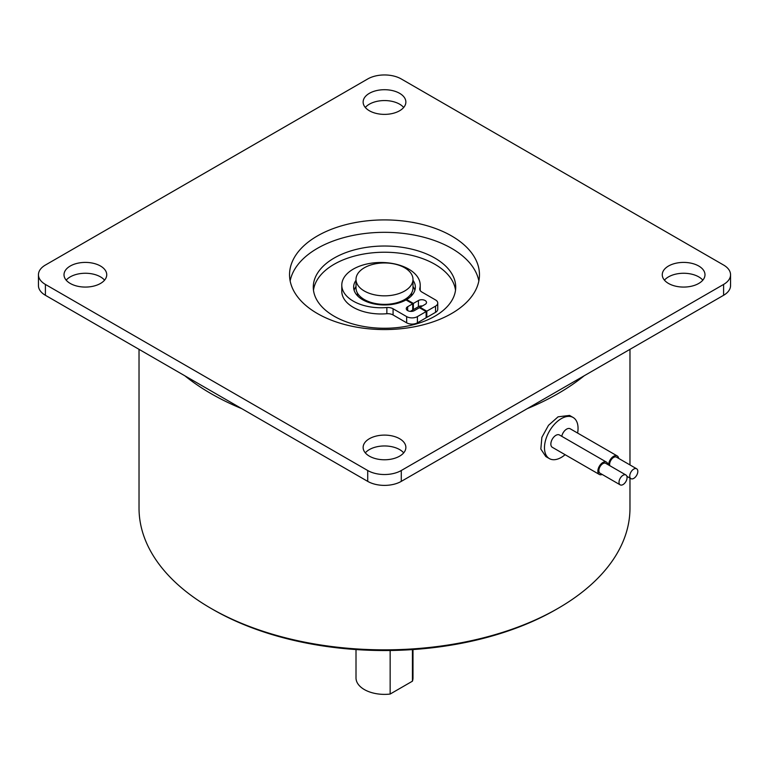 <?xml version="1.0" encoding="UTF-8"?>
<svg xmlns="http://www.w3.org/2000/svg" width="769" height="769" viewBox="0 0 769 769"><rect width="100%" height="100%" fill="white"/><g stroke="black" fill="none" stroke-linecap="round" stroke-linejoin="round"><path stroke-width="1.15" d="M412.424 649.603L412.424 681.19A28.491 16.447 0 0 0 412.991 677.931L412.991 649.565M356.009 649.565L356.009 677.931A28.491 16.447 0 0 0 364.352 689.562A28.491 16.447 0 0 0 390.152 694.051L390.152 650.487M558.083 608.337L556.064 609.5A242.629 140.083 180 0 1 212.936 609.5L210.927 608.337A245.474 141.727 0 0 0 558.083 608.337A245.474 141.727 0 0 0 629.974 508.126L629.974 478.097M577.606 433.053A23.743 13.707 120 0 0 573.136 417.49L569.541 415.414L558.073 416.827L548.499 425.324L541.876 437.34L540.828 449.048L545.798 456.536L549.393 458.612A23.743 13.707 120 0 0 561.264 457.43A23.743 13.707 120 0 0 565.109 454.7M584.19 375.772A245.474 141.727 180 0 1 527.255 408.647M241.745 408.647A245.474 141.727 180 0 1 210.927 393.565A245.474 141.727 180 0 1 184.81 375.772M573.136 417.49A23.743 13.707 120 0 0 561.264 418.663A23.743 13.707 120 0 0 545.759 439.589A23.743 13.707 120 0 0 549.393 458.612M365.313 452.864A21.369 12.333 180 0 1 399.611 449.577A21.369 12.333 180 0 1 403.687 452.864M399.611 438.714A21.369 12.333 180 0 1 405.869 447.443A21.369 12.333 180 0 1 392.68 458.833A21.369 12.333 180 0 1 369.389 456.161A21.369 12.333 180 0 1 363.131 447.443A21.369 12.333 180 0 1 376.32 436.042A21.369 12.333 180 0 1 399.611 438.714M664.445 280.166A21.369 12.333 180 0 1 698.733 276.869A21.369 12.333 180 0 1 702.818 280.166M698.733 266.016A21.369 12.333 180 0 1 704.99 274.744A21.369 12.333 180 0 1 691.802 286.135A21.369 12.333 180 0 1 668.521 283.463A21.369 12.333 180 0 1 662.263 274.744A21.369 12.333 180 0 1 675.451 263.344A21.369 12.333 180 0 1 698.733 266.016M365.313 107.468A21.369 12.333 180 0 1 399.611 104.171A21.369 12.333 180 0 1 403.687 107.468M399.611 93.318A21.369 12.333 180 0 1 405.869 102.037A21.369 12.333 180 0 1 392.68 113.437A21.369 12.333 180 0 1 369.389 110.765A21.369 12.333 180 0 1 363.131 102.037A21.369 12.333 180 0 1 376.32 90.646A21.369 12.333 180 0 1 399.611 93.318M66.182 280.166A21.369 12.333 180 0 1 100.479 276.869A21.369 12.333 180 0 1 104.555 280.166M100.479 266.016A21.369 12.333 180 0 1 106.737 274.744A21.369 12.333 180 0 1 93.549 286.135A21.369 12.333 180 0 1 70.267 283.463A21.369 12.333 180 0 1 64.01 274.744A21.369 12.333 180 0 1 77.198 263.344A21.369 12.333 180 0 1 100.479 266.016M607.885 464.591A7.123 4.114 120 0 0 606.462 462.121A7.123 4.114 120 0 0 602.896 462.477A7.123 4.114 120 0 0 598.244 468.754A7.123 4.114 120 0 0 599.339 474.454A7.123 4.114 120 0 0 602.185 474.454M606.462 462.121L559.457 434.985A7.123 4.114 120 0 0 555.891 435.341A7.123 4.114 120 0 0 551.238 441.608A7.123 4.114 120 0 0 552.334 447.318L599.339 474.454M618.632 458.382A7.123 4.114 120 0 0 617.199 455.921A7.123 4.114 120 0 0 613.643 456.267A7.123 4.114 120 0 0 608.606 465.005M617.199 455.921L570.204 428.785A7.123 4.114 120 0 0 566.638 429.131A7.123 4.114 120 0 0 561.764 436.311M290.144 280.945A94.962 54.83 180 0 1 353.192 235.391A94.962 54.83 180 0 1 451.643 248.377A94.962 54.83 180 0 1 478.856 280.945M451.643 235.977A94.962 54.83 180 0 1 479.462 274.744A94.962 54.83 180 0 1 420.845 325.393A94.962 54.83 180 0 1 317.357 313.512A94.962 54.83 180 0 1 289.538 274.744A94.962 54.83 180 0 1 348.155 224.087A94.962 54.83 180 0 1 451.643 235.977M625.889 474.982L605.751 463.351A5.7 3.287 120 0 0 602.896 463.64A5.7 3.287 120 0 0 599.176 468.657A5.7 3.287 120 0 0 600.051 473.223L620.199 484.855A5.7 3.287 120 0 0 623.044 484.566A5.7 3.287 120 0 0 626.764 479.548A5.7 3.287 120 0 0 625.889 474.982A5.7 3.287 120 0 0 623.044 475.271A5.7 3.287 120 0 0 619.324 480.289A5.7 3.287 120 0 0 620.199 484.855M636.636 468.782A5.7 3.287 120 0 0 633.791 469.061A5.7 3.287 120 0 0 630.061 474.089A5.7 3.287 120 0 0 630.936 478.654A5.7 3.287 120 0 0 633.791 478.366A5.7 3.287 120 0 0 637.511 473.348A5.7 3.287 120 0 0 636.636 468.782L616.488 457.151A5.7 3.287 120 0 0 613.643 457.43A5.7 3.287 120 0 0 609.798 465.687M455.517 290.249A71.219 41.122 0 0 0 409.252 254.799A71.219 41.122 0 0 0 334.14 264.276A71.219 41.122 0 0 0 313.483 290.249M334.14 258.067A71.219 41.122 0 0 0 313.281 287.145A71.219 41.122 0 0 0 357.249 325.133A71.219 41.122 0 0 0 434.86 316.222A71.219 41.122 0 0 0 455.719 287.145A71.219 41.122 0 0 0 411.751 249.156A71.219 41.122 0 0 0 334.14 258.067M411.127 296.161A27.069 15.63 0 0 0 411.569 293.354L411.569 293.056M412.991 280.291A30.866 17.822 180 0 1 415.366 287.145A30.866 17.822 180 0 1 406.657 299.554L406.657 300.323M412.991 286.501A30.866 17.822 180 0 1 414.895 290.249M354.105 290.249A30.866 17.822 180 0 1 356.009 286.501M406.657 299.554L413.376 303.428L418.413 300.525A4.749 2.74 180 0 1 423.584 299.929A4.749 2.74 180 0 1 426.516 302.457A4.749 2.74 180 0 1 425.122 304.399L420.085 307.302L426.805 311.185L435.533 306.139A7.594 4.383 0 0 0 437.753 303.044A7.594 4.383 0 0 0 435.533 299.939L421.95 292.095A7.594 4.383 180 0 1 419.73 289A7.594 4.383 180 0 1 419.778 288.51A39.209 22.637 0 0 0 420.21 285.126A39.209 22.637 0 0 0 408.724 269.121A39.209 22.637 0 0 0 365.996 264.209A39.209 22.637 0 0 0 341.792 285.126A39.209 22.637 0 0 0 353.279 301.131A39.209 22.637 0 0 0 386.855 307.513A7.594 4.383 180 0 1 393.074 308.773L406.657 316.607A7.594 4.383 0 0 0 417.404 316.607L426.132 311.57L419.413 307.696L414.385 310.599A4.749 2.74 180 0 1 407.666 310.599A4.749 2.74 180 0 1 406.272 308.667A4.749 2.74 180 0 1 407.666 306.725L412.703 303.813L405.984 299.939A30.866 17.822 180 0 1 362.68 299.747A30.866 17.822 180 0 1 353.634 287.145A30.866 17.822 180 0 1 356.009 280.291M341.792 285.126L341.792 291.326A39.209 22.637 0 0 0 353.279 307.34A39.209 22.637 0 0 0 386.855 313.714A7.594 4.383 180 0 1 393.074 314.973L406.657 322.817A7.594 4.383 0 0 0 417.404 322.817L426.132 317.77L426.132 311.57M386.855 307.513L386.855 313.714M356.009 279.397L356.009 287.923A28.491 16.447 0 0 0 364.352 299.554A28.491 16.447 0 0 0 395.401 303.121A28.491 16.447 0 0 0 412.991 287.923L412.991 279.397A28.491 16.447 0 0 0 404.648 267.766A28.491 16.447 0 0 0 373.599 264.2A28.491 16.447 0 0 0 356.009 279.397A28.491 16.447 0 0 0 364.352 291.028A28.491 16.447 0 0 0 395.401 294.585A28.491 16.447 0 0 0 412.991 279.397M412.703 309.244L413.376 309.628L418.413 306.725A4.749 2.74 180 0 1 422.441 305.947M413.376 303.428L413.376 309.628M420.085 307.302L420.085 308.081M426.132 317.001L426.805 317.386L435.533 312.349A7.594 4.383 0 0 0 437.753 309.244L437.753 303.044M426.805 311.185L426.805 317.386M419.778 288.51L419.778 289.49M410.348 311.378L412.703 310.022L412.703 303.813M357.431 293.056L357.431 293.354A27.069 15.63 0 0 0 357.873 296.161M723.6 284.434L401.283 470.513A23.743 13.707 180 0 1 367.717 470.513L45.4 284.434A23.743 13.707 180 0 1 38.45 274.744A23.743 13.707 180 0 1 45.4 265.045L367.717 78.967A23.743 13.707 180 0 1 401.283 78.967L723.6 265.045A23.743 13.707 180 0 1 730.55 274.744A23.743 13.707 180 0 1 723.6 284.434L723.6 295.286L401.283 481.375A23.743 13.707 180 0 1 367.717 481.375L45.4 295.286A23.743 13.707 180 0 1 38.45 285.597L38.45 274.744M730.55 274.744L730.55 285.597A23.743 13.707 180 0 1 723.6 295.286M139.026 349.337L139.026 508.126A245.474 141.727 0 0 0 210.917 608.337A245.474 141.727 0 0 0 210.927 608.337M212.936 609.5L210.917 608.337M390.152 694.051L412.424 681.19M407.666 306.725L407.666 310.599M418.413 300.525L418.413 306.725M435.533 306.139L435.533 312.349M393.074 308.773L393.074 314.973M406.657 316.607L406.657 322.817M417.404 316.607L417.404 322.817M45.4 284.434L45.4 295.286M367.717 481.375L367.717 470.513M401.283 470.513L401.283 481.375M629.974 464.937L629.974 349.337M626.889 476.309L630.936 478.654M420.21 285.126L420.21 290.538"/></g></svg>
